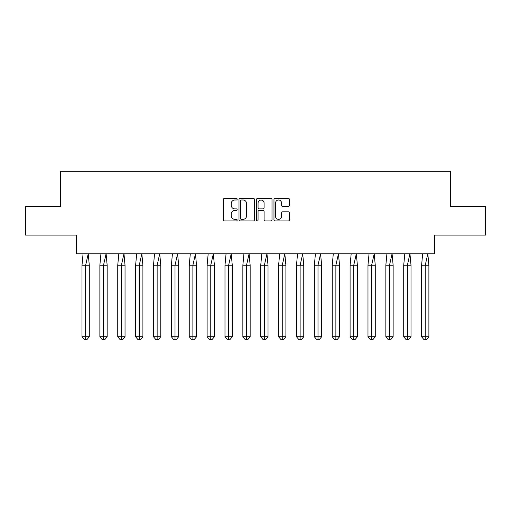 <?xml version="1.0" encoding="UTF-8"?>
<svg xmlns="http://www.w3.org/2000/svg" width="511" height="511" viewBox="0 0 511 511"><rect width="100%" height="100%" fill="white"/><g stroke="black" fill="none" stroke-linecap="round" stroke-linejoin="round"><path stroke-width="0.77" d="M237.168 199.213A0.786 0.786 0 0 0 236.382 198.421L224.431 198.421A1.124 1.124 0 0 0 223.307 199.552L223.307 219.794A1.124 1.124 0 0 0 224.431 220.918L236.382 220.918A0.786 0.786 0 0 0 237.168 220.132A0.786 0.786 0 0 0 236.382 219.34L234.836 219.34A3.596 3.596 0 0 1 231.234 215.744L231.234 214.058A3.596 3.596 0 0 1 234.836 210.455L236.382 210.455A0.786 0.786 0 0 0 237.168 209.67A0.786 0.786 0 0 0 236.382 208.884L234.836 208.884A3.596 3.596 0 0 1 231.234 205.281L231.234 203.595A3.596 3.596 0 0 1 234.836 199.999L236.382 199.999A0.786 0.786 0 0 0 237.168 199.213M25.55 206.463L25.55 235.105L76.535 235.105L76.535 253.782L434.465 253.782L434.465 235.105L485.45 235.105L485.45 206.463L450.504 206.463L450.504 171.287L60.496 171.287L60.496 206.463L25.55 206.463M288.37 206.355A1.124 1.124 0 0 0 289.494 205.23L289.494 199.552A1.124 1.124 0 0 0 288.37 198.421L275.097 198.421A1.124 1.124 0 0 0 273.973 199.552L273.973 219.794A1.124 1.124 0 0 0 275.097 220.918L288.37 220.918A1.124 1.124 0 0 0 289.494 219.794L289.494 212.934A1.124 1.124 0 0 0 288.37 211.81L282.685 211.81A1.124 1.124 0 0 0 281.561 212.934L281.561 216.332A3.009 3.009 0 0 1 278.552 219.34A3.009 3.009 0 0 1 275.544 216.332L275.544 203.008A3.009 3.009 0 0 1 278.552 199.999A3.009 3.009 0 0 1 281.561 203.008L281.561 205.23A1.124 1.124 0 0 0 282.685 206.355L288.37 206.355M254.516 199.552A1.124 1.124 0 0 0 253.392 198.421L240.119 198.421A1.124 1.124 0 0 0 238.995 199.552L238.995 219.794A1.124 1.124 0 0 0 240.119 220.918L253.392 220.918A1.124 1.124 0 0 0 254.516 219.794L254.516 199.552M257.608 198.421L270.881 198.421A1.124 1.124 0 0 1 272.005 199.552L272.005 219.794A1.124 1.124 0 0 1 270.881 220.918L265.203 220.918A1.124 1.124 0 0 1 264.078 219.794L264.078 211.58A1.124 1.124 0 0 0 262.948 210.455L259.186 210.455A1.124 1.124 0 0 0 258.061 211.58L258.061 220.132A0.786 0.786 0 0 1 257.269 220.918A0.786 0.786 0 0 1 256.484 220.132L256.484 199.552A1.124 1.124 0 0 1 257.608 198.421M241.358 199.999A0.786 0.786 0 0 0 240.572 200.785L240.572 218.555A0.786 0.786 0 0 0 241.358 219.34L242.987 219.34A3.596 3.596 0 0 0 246.589 215.744L246.589 203.595A3.596 3.596 0 0 0 242.987 199.999L241.358 199.999M264.078 203.065A3.009 3.009 0 0 0 261.07 200.056A3.009 3.009 0 0 0 258.061 203.065L258.061 207.76A1.124 1.124 0 0 0 259.186 208.884L262.948 208.884A1.124 1.124 0 0 0 264.078 207.76L264.078 203.065M88.224 253.782L89.291 265.241L85.644 265.241L88.224 253.782M81.996 265.241L85.644 265.241L85.644 339.713L86.857 339.713L89.291 336.736L81.996 336.736L81.996 265.241L83.063 253.782M89.291 336.736L89.291 265.241M81.996 336.736L84.43 339.713L85.644 339.713M106.096 253.782L107.163 265.241L103.516 265.241L106.096 253.782M99.875 265.241L103.516 265.241L103.516 339.713L104.736 339.713L107.163 336.736L99.875 336.736L99.875 265.241L100.942 253.782M107.163 336.736L107.163 265.241M99.875 336.736L102.302 339.713L103.516 339.713M123.969 253.782L125.035 265.241L121.388 265.241L123.969 253.782M117.747 265.241L121.388 265.241L121.388 339.713L122.608 339.713L125.035 336.736L117.747 336.736L117.747 265.241L118.814 253.782M125.035 336.736L125.035 265.241M117.747 336.736L120.174 339.713L121.388 339.713M141.841 253.782L142.908 265.241L139.267 265.241L141.841 253.782M135.619 265.241L139.267 265.241L139.267 339.713L140.48 339.713L142.908 336.736L135.619 336.736L135.619 265.241L136.686 253.782M142.908 336.736L142.908 265.241M135.619 336.736L138.047 339.713L139.267 339.713M159.713 253.782L160.786 265.241L157.139 265.241L159.713 253.782M153.492 265.241L157.139 265.241L157.139 339.713L158.353 339.713L160.786 336.736L153.492 336.736L153.492 265.241L154.558 253.782M160.786 336.736L160.786 265.241M153.492 336.736L155.925 339.713L157.139 339.713M177.592 253.782L178.658 265.241L175.011 265.241L177.592 253.782M171.364 265.241L175.011 265.241L175.011 339.713L176.225 339.713L178.658 336.736L171.364 336.736L171.364 265.241L172.437 253.782M178.658 336.736L178.658 265.241M171.364 336.736L173.797 339.713L175.011 339.713M195.464 253.782L196.531 265.241L192.883 265.241L195.464 253.782M189.242 265.241L192.883 265.241L192.883 339.713L194.103 339.713L196.531 336.736L189.242 336.736L189.242 265.241L190.309 253.782M196.531 336.736L196.531 265.241M189.242 336.736L191.67 339.713L192.883 339.713M213.336 253.782L214.403 265.241L210.762 265.241L213.336 253.782M207.115 265.241L210.762 265.241L210.762 339.713L211.976 339.713L214.403 336.736L207.115 336.736L207.115 265.241L208.181 253.782M214.403 336.736L214.403 265.241M207.115 336.736L209.542 339.713L210.762 339.713M231.208 253.782L232.275 265.241L228.634 265.241L231.208 253.782M224.987 265.241L228.634 265.241L228.634 339.713L229.848 339.713L232.275 336.736L224.987 336.736L224.987 265.241L226.054 253.782M232.275 336.736L232.275 265.241M224.987 336.736L227.414 339.713L228.634 339.713M249.087 253.782L250.154 265.241L246.506 265.241L249.087 253.782M242.859 265.241L246.506 265.241L246.506 339.713L247.72 339.713L250.154 336.736L242.859 336.736L242.859 265.241L243.926 253.782M250.154 336.736L250.154 265.241M242.859 336.736L245.293 339.713L246.506 339.713M266.959 253.782L268.026 265.241L264.379 265.241L266.959 253.782M260.731 265.241L264.379 265.241L264.379 339.713L265.592 339.713L268.026 336.736L260.731 336.736L260.731 265.241L261.804 253.782M268.026 336.736L268.026 265.241M260.731 336.736L263.165 339.713L264.379 339.713M284.831 253.782L285.898 265.241L282.251 265.241L284.831 253.782M278.61 265.241L282.251 265.241L282.251 339.713L283.471 339.713L285.898 336.736L278.61 336.736L278.61 265.241L279.677 253.782M285.898 336.736L285.898 265.241M278.61 336.736L281.037 339.713L282.251 339.713M302.704 253.782L303.77 265.241L300.129 265.241L302.704 253.782M296.482 265.241L300.129 265.241L300.129 339.713L301.343 339.713L303.77 336.736L296.482 336.736L296.482 265.241L297.549 253.782M303.77 336.736L303.77 265.241M296.482 336.736L298.909 339.713L300.129 339.713M320.576 253.782L321.649 265.241L318.002 265.241L320.576 253.782M314.354 265.241L318.002 265.241L318.002 339.713L319.215 339.713L321.649 336.736L314.354 336.736L314.354 265.241L315.421 253.782M321.649 336.736L321.649 265.241M314.354 336.736L316.788 339.713L318.002 339.713M338.454 253.782L339.521 265.241L335.874 265.241L338.454 253.782M332.227 265.241L335.874 265.241L335.874 339.713L337.088 339.713L339.521 336.736L332.227 336.736L332.227 265.241L333.293 253.782M339.521 336.736L339.521 265.241M332.227 336.736L334.66 339.713L335.874 339.713M356.327 253.782L357.393 265.241L353.746 265.241L356.327 253.782M350.099 265.241L353.746 265.241L353.746 339.713L354.96 339.713L357.393 336.736L350.099 336.736L350.099 265.241L351.172 253.782M357.393 336.736L357.393 265.241M350.099 336.736L352.533 339.713L353.746 339.713M374.199 253.782L375.266 265.241L371.618 265.241L374.199 253.782M367.977 265.241L371.618 265.241L371.618 339.713L372.838 339.713L375.266 336.736L367.977 336.736L367.977 265.241L369.044 253.782M375.266 336.736L375.266 265.241M367.977 336.736L370.405 339.713L371.618 339.713M392.071 253.782L393.138 265.241L389.497 265.241L392.071 253.782M385.85 265.241L389.497 265.241L389.497 339.713L390.711 339.713L393.138 336.736L385.85 336.736L385.85 265.241L386.916 253.782M393.138 336.736L393.138 265.241M385.85 336.736L388.277 339.713L389.497 339.713M409.943 253.782L411.016 265.241L407.369 265.241L409.943 253.782M403.722 265.241L407.369 265.241L407.369 339.713L408.583 339.713L411.016 336.736L403.722 336.736L403.722 265.241L404.789 253.782M411.016 336.736L411.016 265.241M403.722 336.736L406.156 339.713L407.369 339.713M427.822 253.782L428.889 265.241L425.241 265.241L427.822 253.782M421.594 265.241L425.241 265.241L425.241 339.713L426.455 339.713L428.889 336.736L421.594 336.736L421.594 265.241L422.661 253.782M428.889 336.736L428.889 265.241M421.594 336.736L424.028 339.713L425.241 339.713"/></g></svg>
